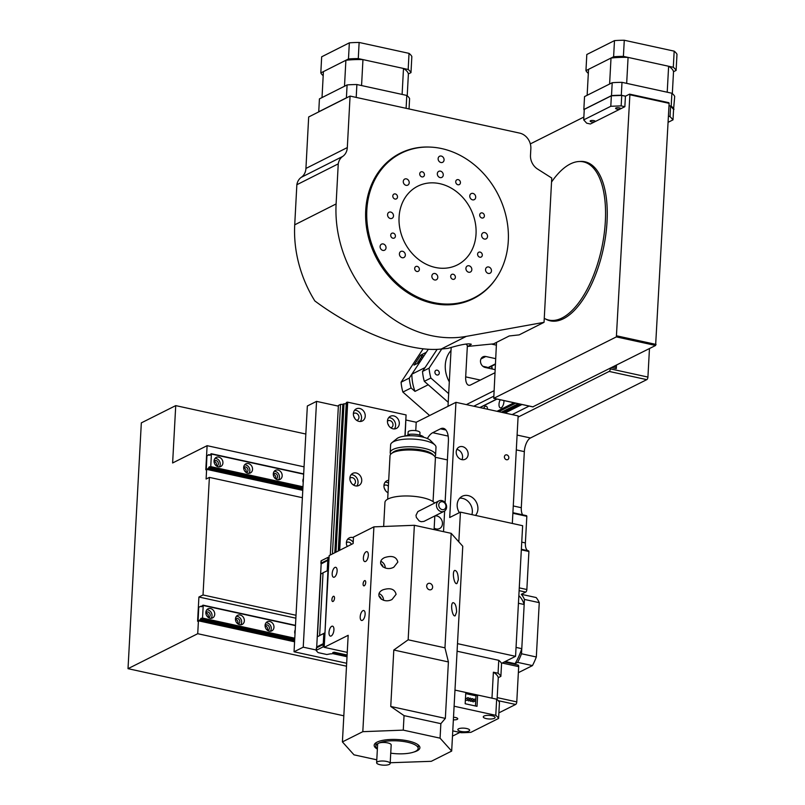 <?xml version="1.0" encoding="UTF-8"?>
<svg xmlns="http://www.w3.org/2000/svg" width="805" height="805" viewBox="0 0 805 805"><rect width="100%" height="100%" fill="white"/><g stroke="black" fill="none" stroke-linecap="round" stroke-linejoin="round"><path stroke-width="1.21" d="M198.09 620.967L198.734 607.262L201.129 606.185A1.701 0.765 102.3 0 0 201.522 606.708A1.701 0.765 102.3 0 0 202.568 605.461L203.222 605.481L202.538 618.059L201.844 618.753A1.701 0.765 102.3 0 0 201.441 618.23A1.701 0.765 102.3 0 0 200.405 619.478L198.795 620.886M205.839 612.816A2.968 2.496 -116.6 0 1 208.082 617.294M265.076 625.747A2.968 2.496 -116.6 0 1 267.33 630.235M235.463 619.287A2.968 2.496 -116.6 0 1 237.706 623.764M295.455 625.626L203.222 605.481M294.781 638.204L202.538 618.059M210.025 618.23A5.092 4.277 -116.6 0 1 205.959 613.883A5.092 4.277 -116.6 0 1 208.002 608.842A5.092 4.277 -116.6 0 1 214.11 611.468A5.092 4.277 -116.6 0 1 212.57 617.938A5.092 4.277 -116.6 0 1 210.025 618.23M295.012 633.948A5.092 4.277 -116.6 0 1 295.224 629.882M269.262 631.16A5.092 4.277 -116.6 0 1 265.207 626.823A5.092 4.277 -116.6 0 1 267.25 621.782A5.092 4.277 -116.6 0 1 273.348 624.408A5.092 4.277 -116.6 0 1 271.808 630.868A5.092 4.277 -116.6 0 1 269.262 631.16M239.649 624.7A5.092 4.277 -116.6 0 1 235.583 620.353A5.092 4.277 -116.6 0 1 237.626 615.312A5.092 4.277 -116.6 0 1 243.734 617.938A5.092 4.277 -116.6 0 1 242.184 624.408A5.092 4.277 -116.6 0 1 239.649 624.7M235.473 618.824A2.968 2.496 -116.6 0 1 239.427 620.102A2.968 2.496 -116.6 0 1 238.079 624.036M236.418 616.288A5.092 4.277 -116.6 0 1 241.017 619.297A5.092 4.277 -116.6 0 1 240.685 624.791M265.087 625.294A2.968 2.496 -116.6 0 1 269.051 626.562A2.968 2.496 -116.6 0 1 267.703 630.506M266.042 622.758A5.092 4.277 -116.6 0 1 270.641 625.767A5.092 4.277 -116.6 0 1 270.309 631.261M205.849 612.353A2.968 2.496 -116.6 0 1 209.803 613.631A2.968 2.496 -116.6 0 1 208.455 617.566M206.794 609.818A5.092 4.277 -116.6 0 1 211.403 612.826A5.092 4.277 -116.6 0 1 211.061 618.321M629.762 94.215L668.895 102.708L669.126 103.342L655.612 345.466L616.368 336.893L629.882 94.769L629.51 94.165L625.435 96.208L624.861 106.693L590.377 123.99L586.674 123.175L583.706 119.875L584.269 109.389L611.367 95.795L621.732 95.403L625.435 96.208M532.88 406.837L655.612 345.466M496.514 342.387L493.747 398.344L616.368 336.893M583.856 117.057L530.334 143.904M545.257 318.84A81.396 36.467 -77.7 0 0 550.268 320.823A81.396 36.467 -77.7 0 0 607.04 221.536A81.396 36.467 -77.7 0 0 584.994 161.785A81.396 36.467 -77.7 0 0 579.62 161.503M668.1 122.32L673.01 119.865L673.574 109.379L670.605 106.069L669.005 105.727M594.895 121.726A2.546 0.775 3.1 0 1 592.017 121.958A2.546 0.775 3.1 0 1 590.135 121.102A2.546 0.775 3.1 0 1 592.711 120.468A2.546 0.775 3.1 0 1 595.217 121.374A2.546 0.775 3.1 0 1 594.895 121.726M620.343 108.957A2.546 0.775 3.1 0 1 617.465 109.188A2.546 0.775 3.1 0 1 615.584 108.333A2.546 0.775 3.1 0 1 618.17 107.699A2.546 0.775 3.1 0 1 620.665 108.605A2.546 0.775 3.1 0 1 620.343 108.957M611.367 95.795L610.804 106.28L583.706 119.875M610.804 106.28L621.158 105.888L621.732 95.403M621.158 105.888L624.861 106.693M668.432 116.202L670.032 116.554L673.01 119.865M670.032 116.554L670.605 106.069M294.58 641.796L198.422 620.806L197.597 621.219L198.916 597.018L295.858 618.19M346.502 666.198L197.728 633.706L128.015 668.673L343.816 715.796M198.422 620.806L197.728 633.706M296.019 615.272L203.021 594.965L209.381 477.385L302.388 497.701M305.84 434.036L175.732 405.619L172.622 462.976L207.106 445.678L304.059 466.85M175.732 405.619L141.328 422.877L128.015 668.673M198.916 597.018L203.021 594.965M207.106 445.678L205.808 469.768L206.623 469.355L206.1 479.035L209.381 477.385M302.781 490.356L206.623 469.355M466.367 404.603L493.888 390.797M447.993 406.314L451.182 347.388M494.864 372.785L470.623 384.951A11.411 5.112 102.3 0 1 468.772 385.243A11.411 5.112 102.3 0 1 465.682 376.871L467.383 345.516M473.773 406.223L493.596 396.281M512.896 512.745L526.601 515.683L526.832 516.307L525.383 542.922L521.741 542.127M527.949 550.711A10.767 4.82 102.3 0 1 525.383 542.922M528.684 550.872L521.358 549.272L528.684 550.872L528.915 551.495L526.852 589.522A2.153 0.966 102.3 0 1 525.705 592.088L521.328 594.311A45.784 20.517 102.3 0 1 524.447 599.423L521.509 653.761A45.784 20.517 102.3 0 1 517.645 662.374L514.053 664.175L515.049 663.672L505.198 661.519M517.756 665.111A2.153 0.966 102.3 0 1 518.108 665.061A2.153 0.966 102.3 0 1 518.682 666.641L516.78 701.9A2.153 0.966 102.3 0 1 515.623 704.466L498.275 700.682M452.48 736.132L459.886 732.429M498.889 712.858L515.623 704.466M518.078 417.111L609.154 371.427A2.153 0.966 102.3 0 0 610.301 368.861L647.924 377.072L649.464 348.545M647.924 377.072A2.153 0.966 102.3 0 1 646.767 379.648L530.465 437.98A11.441 5.122 102.3 0 0 524.337 451.635L521.298 507.714A11.441 5.122 102.3 0 0 522.666 514.828M486.431 367.734L487.347 367.281L482.869 366.295M495.628 358.648L485.818 356.504A5.766 4.85 63.4 0 0 482.94 356.836A5.766 4.85 63.4 0 0 480.625 362.552A5.766 4.85 63.4 0 0 485.224 367.472L495.035 369.616M610.301 368.861L610.341 368.167M512.131 414.605L529.137 406.072M611.548 367.563L616.308 368.61L616.499 365.078M616.308 368.61A2.153 0.966 -77.7 0 0 615.724 367.03L613.561 366.557M504.977 413.035L521.992 404.513M497.007 411.295L514.013 402.772M480.011 407.592L497.017 399.059M483.614 408.377A5.092 2.284 102.3 0 1 485.314 406.344A5.092 2.284 102.3 0 1 486.14 406.203A5.092 2.284 102.3 0 1 487.528 409.232M503.92 400.568A5.092 2.284 102.3 0 1 502.924 405.7A5.092 2.284 102.3 0 1 500.388 407.914A5.092 2.284 102.3 0 1 498.999 404.845A5.092 2.284 102.3 0 1 500.237 399.763M435.324 267.451A44.064 37.02 63.2 0 0 457.401 264.895A44.064 37.02 63.2 0 0 470.603 208.887A44.064 37.02 63.2 0 0 417.715 186.217A44.064 37.02 63.2 0 0 400.125 229.888A44.064 37.02 63.2 0 0 435.324 267.451M433.442 302.539A80.973 68.022 63.2 0 0 474.024 297.85A80.973 68.022 63.2 0 0 498.295 194.921A80.973 68.022 63.2 0 0 401.091 153.262A80.973 68.022 63.2 0 0 368.771 233.51A80.973 68.022 63.2 0 0 433.442 302.539M440.929 162.509A3.391 2.848 63.2 0 0 442.629 162.318A3.391 2.848 63.2 0 0 443.646 158.001A3.391 2.848 63.2 0 0 439.57 156.261A3.391 2.848 63.2 0 0 438.212 159.621A3.391 2.848 63.2 0 0 440.929 162.509M382.888 250.405A3.391 2.848 63.2 0 0 384.589 250.204A3.391 2.848 63.2 0 0 385.605 245.897A3.391 2.848 63.2 0 0 381.54 244.146A3.391 2.848 63.2 0 0 380.181 247.517A3.391 2.848 63.2 0 0 382.888 250.405M488.333 273.428A3.391 2.848 63.2 0 0 490.034 273.237A3.391 2.848 63.2 0 0 491.05 268.92A3.391 2.848 63.2 0 0 486.985 267.18A3.391 2.848 63.2 0 0 485.626 270.54A3.391 2.848 63.2 0 0 488.333 273.428M421.951 176.899A2.697 2.264 63.2 0 0 424.104 173.317A2.697 2.264 63.2 0 0 419.797 174.605A2.697 2.264 63.2 0 0 421.951 176.899M457.944 184.758A2.697 2.264 63.2 0 0 460.098 181.175A2.697 2.264 63.2 0 0 455.791 182.463A2.697 2.264 63.2 0 0 457.944 184.758M481.913 218.014A2.697 2.264 63.2 0 0 484.067 214.442A2.697 2.264 63.2 0 0 479.76 215.72A2.697 2.264 63.2 0 0 481.913 218.014M479.82 257.197A2.697 2.264 63.2 0 0 481.974 253.615A2.697 2.264 63.2 0 0 477.667 254.903A2.697 2.264 63.2 0 0 479.82 257.197M452.893 279.335A2.697 2.264 63.2 0 0 455.046 275.763A2.697 2.264 63.2 0 0 450.74 277.041A2.697 2.264 63.2 0 0 452.893 279.335M416.899 271.476A2.697 2.264 63.2 0 0 419.053 267.904A2.697 2.264 63.2 0 0 414.746 269.182A2.697 2.264 63.2 0 0 416.899 271.476M392.931 238.22A2.697 2.264 63.2 0 0 395.084 234.637A2.697 2.264 63.2 0 0 390.777 235.925A2.697 2.264 63.2 0 0 392.931 238.22M395.024 199.046A2.697 2.264 63.2 0 0 397.177 195.464A2.697 2.264 63.2 0 0 392.87 196.752A2.697 2.264 63.2 0 0 395.024 199.046M390.365 218.517A3.391 2.848 63.2 0 0 392.065 218.316A3.391 2.848 63.2 0 0 393.082 214.009A3.391 2.848 63.2 0 0 389.006 212.258A3.391 2.848 63.2 0 0 387.648 215.619A3.391 2.848 63.2 0 0 390.365 218.517M402.198 257.721A3.391 2.848 63.2 0 0 403.899 257.519A3.391 2.848 63.2 0 0 404.915 253.213A3.391 2.848 63.2 0 0 400.85 251.462A3.391 2.848 63.2 0 0 399.491 254.823A3.391 2.848 63.2 0 0 402.198 257.721M434.65 279.969A3.391 2.848 63.2 0 0 436.35 279.778A3.391 2.848 63.2 0 0 437.367 275.461A3.391 2.848 63.2 0 0 433.291 273.72A3.391 2.848 63.2 0 0 431.943 277.081A3.391 2.848 63.2 0 0 434.65 279.969M468.701 272.241A3.391 2.848 63.2 0 0 470.402 272.04A3.391 2.848 63.2 0 0 471.418 267.733A3.391 2.848 63.2 0 0 467.343 265.982A3.391 2.848 63.2 0 0 465.994 269.343A3.391 2.848 63.2 0 0 468.701 272.241M484.409 239.055A3.391 2.848 63.2 0 0 486.109 238.854A3.391 2.848 63.2 0 0 487.126 234.547A3.391 2.848 63.2 0 0 483.05 232.796A3.391 2.848 63.2 0 0 481.702 236.157A3.391 2.848 63.2 0 0 484.409 239.055M472.565 199.851A3.391 2.848 63.2 0 0 474.266 199.65A3.391 2.848 63.2 0 0 475.282 195.343A3.391 2.848 63.2 0 0 471.217 193.592A3.391 2.848 63.2 0 0 469.858 196.953A3.391 2.848 63.2 0 0 472.565 199.851M440.124 177.593A3.391 2.848 63.2 0 0 441.824 177.402A3.391 2.848 63.2 0 0 442.841 173.085A3.391 2.848 63.2 0 0 438.765 171.344A3.391 2.848 63.2 0 0 437.407 174.705A3.391 2.848 63.2 0 0 440.124 177.593M406.072 185.331A3.391 2.848 63.2 0 0 407.773 185.13A3.391 2.848 63.2 0 0 408.789 180.823A3.391 2.848 63.2 0 0 404.714 179.072A3.391 2.848 63.2 0 0 403.355 182.433A3.391 2.848 63.2 0 0 406.072 185.331M498.758 660.321L498.064 673.221A45.784 13.937 3.1 0 1 500.871 676.351L501.565 663.451A45.784 13.937 3.1 0 0 498.758 660.321L457.079 651.215M500.871 676.351L498.275 677.649A42.645 12.981 -176.9 0 0 493.385 672.205L498.064 673.221M472.565 698.66A0.976 0.815 -116.6 0 1 472.948 700.461A0.976 0.815 -116.6 0 1 472.072 698.72A0.976 0.815 -116.6 0 1 472.565 698.66M474.789 699.143A0.976 0.815 -116.6 0 1 475.171 700.944A0.976 0.815 -116.6 0 1 474.296 699.203A0.976 0.815 -116.6 0 1 474.789 699.143M468.118 697.694A0.976 0.815 -116.6 0 1 468.51 699.495A0.976 0.815 -116.6 0 1 467.635 697.744A0.976 0.815 -116.6 0 1 468.118 697.694M470.341 698.177A0.976 0.815 -116.6 0 1 470.734 699.978A0.976 0.815 -116.6 0 1 469.858 698.237A0.976 0.815 -116.6 0 1 470.341 698.177M493.385 672.205L491.976 698.166L454.976 690.086L465.783 692.451L465.169 703.741L477.023 706.327L477.627 695.037L475.986 695.862L465.723 693.618M475.443 705.985L475.986 695.862M452.772 730.87L461.134 732.701A45.784 13.937 -176.9 0 0 470.925 732.319L498.587 718.442L499.462 702.322A45.784 13.937 -176.9 0 0 496.655 699.193L477.627 695.037M498.587 718.442A45.784 13.937 -176.9 0 0 495.779 715.323L454.101 706.216M457.21 719.368A4.236 1.288 -176.9 0 0 457.743 718.785A4.236 1.288 -176.9 0 0 453.507 717.265A4.236 1.288 -176.9 0 1 455.56 717.527A4.236 1.288 -176.9 0 1 457.743 718.785L457.743 718.785A4.236 1.288 -176.9 0 1 453.366 719.841A4.236 1.288 -176.9 0 0 457.21 719.368M468.923 731.091A5.937 1.811 3.1 0 1 461.295 731.483A5.937 1.811 3.1 0 1 458.156 729.078A5.937 1.811 3.1 0 1 463.831 728.153A5.937 1.811 3.1 0 1 469.385 729.682A5.937 1.811 3.1 0 1 468.923 731.091M494.371 718.322A5.937 1.811 3.1 0 1 486.753 718.714A5.937 1.811 3.1 0 1 483.604 716.309A5.937 1.811 3.1 0 1 489.289 715.383A5.937 1.811 3.1 0 1 494.834 716.913A5.937 1.811 3.1 0 1 494.371 718.322M495.779 715.323L496.655 699.193M467.796 699.847A0.976 0.815 63.4 0 0 469.084 700.803L470.734 699.978M472.243 700.813A0.976 0.815 63.4 0 0 473.531 701.769L475.171 700.944M470.019 700.33A0.976 0.815 63.4 0 0 471.307 701.286L472.948 700.461M467.635 697.744L465.994 698.569A0.976 0.815 63.4 0 0 466.87 700.31L468.51 699.495M497.088 699.545L498.275 677.649M356.202 97.415L356.887 84.535A45.784 13.997 -176.9 0 0 347.096 84.928L346.402 97.828L318.74 111.774A45.784 13.997 -176.9 0 0 318.78 111.865M318.74 111.774L319.424 98.884L347.096 84.928M409.041 108.957L409.594 98.572A45.784 13.997 -176.9 0 0 406.787 95.433L406.102 108.313M406.787 95.433L356.887 84.535M349.34 42.846L348.474 58.966L320.813 72.923L321.668 56.803L349.34 42.846A45.784 13.997 3.1 0 1 359.131 42.464L409.031 53.361L408.175 69.482A45.784 13.997 3.1 0 1 410.983 72.621L408.387 73.929L407.219 95.785M408.175 69.482L358.275 58.584A45.784 13.997 3.1 0 0 348.474 58.966M323.187 75.71A45.784 13.997 3.1 0 1 320.813 72.923M409.031 53.361A45.784 13.997 3.1 0 1 411.838 56.491L410.983 72.621M359.131 42.464L358.275 58.584M345.888 60.274L323.409 71.615L322.02 97.576L344.5 86.236L345.888 60.274A42.645 13.041 3.1 0 1 362.954 59.6L361.566 85.561L402.108 94.416L403.496 68.455A42.645 13.041 3.1 0 1 408.387 73.929M362.954 59.6L403.496 68.455M521.328 594.311L536.14 597.541A45.784 20.517 102.3 0 1 539.259 602.653L536.321 656.991A45.784 20.517 102.3 0 1 532.457 665.604L518.36 672.678M532.457 665.604L517.645 662.374M536.321 656.991L521.509 653.761M539.259 602.653L524.447 599.423M518.843 595.7A42.645 19.109 102.3 0 1 524.176 604.515L521.781 648.659A42.645 19.109 102.3 0 1 515.049 663.672M521.781 648.659L516.045 647.411M524.176 604.515L518.43 603.257M350.074 96.077L347.317 147.567L305.93 168.446L308.677 116.956L350.074 96.077L519.688 133.117A13.564 11.401 -116.8 0 1 530.847 148.603L530.495 155.264A13.564 11.401 -116.8 0 0 537.579 169.05L551.747 178.046L551.536 182.051A80.973 36.275 102.3 0 1 583.424 161.875A80.973 36.275 102.3 0 1 601.587 248.725A80.973 36.275 102.3 0 1 548.879 320.088A80.973 36.275 102.3 0 1 544.261 318.327L551.536 182.051M544.261 318.327L544.039 322.332L519.165 334.88L509.253 335.967L493.616 343.846L468.087 346.381L471.328 344.288C468.711 343.141 460.953 344.5 448.063 348.374L441.15 349.058C409.836 352.55 357.038 332.445 314.825 300.929A115.306 96.872 -116.8 0 1 294.721 224.816L296.854 184.727A13.564 11.401 63.2 0 1 301.322 177.301A13.564 11.401 -116.8 0 0 305.93 168.446M347.317 147.567A13.564 11.401 -116.8 0 1 342.709 156.422A13.564 11.401 63.2 0 0 338.251 163.858L296.854 184.727M430.061 147.084A81.396 68.375 63.2 0 0 400.166 153.262A81.396 68.375 63.2 0 0 367.674 233.923A81.396 68.375 63.2 0 0 432.688 303.314A81.396 68.375 63.2 0 0 473.471 298.605A81.396 68.375 63.2 0 0 496.212 278.228M583.424 161.875L588.455 162.972A80.973 36.275 102.3 0 1 588.536 162.992M553.991 321.205A80.973 36.275 102.3 0 1 553.91 321.185L548.879 320.088M544.039 322.332L466.286 336.379A115.306 96.872 -116.8 0 1 336.108 203.937L338.251 163.858M466.015 344.037L468.087 346.381M206.291 469.526L206.935 455.821L209.33 454.745A1.701 0.765 102.3 0 0 209.733 455.268A1.701 0.765 102.3 0 0 210.769 454.02L211.423 454.04L210.739 466.618L210.045 467.313A1.701 0.765 102.3 0 0 209.652 466.789A1.701 0.765 102.3 0 0 208.606 468.037L206.996 469.436M214.039 461.366A2.968 2.496 -116.6 0 1 216.293 465.853M273.277 474.306A2.968 2.496 -116.6 0 1 275.531 478.794M243.663 467.836A2.968 2.496 -116.6 0 1 245.907 472.324M303.656 474.175L211.423 454.04M302.982 486.763L210.739 466.618M218.225 466.779A5.092 4.277 -116.6 0 1 214.17 462.442A5.092 4.277 -116.6 0 1 216.213 457.401A5.092 4.277 -116.6 0 1 222.311 460.027A5.092 4.277 -116.6 0 1 220.771 466.487A5.092 4.277 -116.6 0 1 218.225 466.779M303.213 482.497A5.092 4.277 -116.6 0 1 303.435 478.442M277.473 479.72A5.092 4.277 -116.6 0 1 273.408 475.373A5.092 4.277 -116.6 0 1 275.451 470.331A5.092 4.277 -116.6 0 1 281.559 472.968A5.092 4.277 -116.6 0 1 280.009 479.428A5.092 4.277 -116.6 0 1 277.473 479.72M247.849 473.249A5.092 4.277 -116.6 0 1 243.784 468.913A5.092 4.277 -116.6 0 1 245.827 463.871A5.092 4.277 -116.6 0 1 251.935 466.498A5.092 4.277 -116.6 0 1 250.395 472.958A5.092 4.277 -116.6 0 1 247.849 473.249M243.674 467.383A2.968 2.496 -116.6 0 1 247.628 468.651A2.968 2.496 -116.6 0 1 246.28 472.585M244.619 464.837A5.092 4.277 -116.6 0 1 249.228 467.856A5.092 4.277 -116.6 0 1 248.886 473.34M273.287 473.853A2.968 2.496 -116.6 0 1 277.252 475.121A2.968 2.496 -116.6 0 1 275.904 479.056M274.243 471.307A5.092 4.277 -116.6 0 1 278.842 474.326A5.092 4.277 -116.6 0 1 278.51 479.81M214.05 460.913A2.968 2.496 -116.6 0 1 218.014 462.181A2.968 2.496 -116.6 0 1 216.666 466.125M215.005 458.377A5.092 4.277 -116.6 0 1 219.604 461.386A5.092 4.277 -116.6 0 1 219.272 466.88M415.762 430.675L416.215 422.253L455.942 402.329L449.703 517.504L460.43 512.121L522.636 525.705L515.562 656.327L457.492 643.648M501.525 663.37L515.562 656.327M512.322 523.451L518.138 415.913L455.942 402.329M347.015 656.729L332.666 653.6M316.234 650.007L303.233 647.17L294.046 651.778L346.663 663.27M448.174 436.089L432.718 432.708A18.304 8.201 -77.7 0 0 427.385 438.534M432.718 432.708L440.466 428.824A18.304 8.201 -77.7 0 1 443.434 428.351A18.304 8.201 -77.7 0 1 448.385 441.784L445.095 502.662M444.642 510.984L443.525 531.662M460.43 512.121L458.82 541.856M434.962 515.884A6.822 5.736 -116.6 0 1 441.995 520.755A6.822 5.736 -116.6 0 1 439.56 528.563A6.822 5.736 -116.6 0 1 434.167 528.14M338.362 406.143L316.546 401.373L307.349 405.992L294.046 651.778M316.546 401.373L303.233 647.17M416.215 422.253L406.002 420.029M506.758 454.875A2.546 2.133 63.4 0 0 504.715 458.256A2.546 2.133 63.4 0 0 508.78 457.049A2.546 2.133 63.4 0 0 506.758 454.875M462.533 446.634A6.822 5.736 63.4 0 0 459.122 447.027A6.822 5.736 63.4 0 0 457.049 455.7A6.822 5.736 63.4 0 0 465.24 459.232A6.822 5.736 63.4 0 0 467.977 452.46A6.822 5.736 63.4 0 0 462.533 446.634M475.514 515.411A11.874 9.982 63.4 0 0 477.073 503.819A11.874 9.982 63.4 0 0 468.148 495.598A11.874 9.982 63.4 0 0 462.221 496.272A11.874 9.982 63.4 0 0 459.363 512.654M459.705 498.204A11.874 9.982 -116.6 0 1 462.583 498.386A11.874 9.982 -116.6 0 1 471.881 514.616M456.827 449.401A6.822 5.736 -116.6 0 1 456.968 449.432A6.822 5.736 -116.6 0 1 461.969 459.645M441.744 348.998L429.085 368.157L422.514 371.447A45.784 38.489 63.4 0 0 424.316 381.329L430.886 378.028L448.677 393.635M429.085 368.157A45.784 38.489 63.4 0 0 430.886 378.028M486.311 367.714A18.656 15.677 63.4 0 0 486.15 367.01M492.026 368.962A27.129 22.802 63.4 0 0 491.442 366.295M424.316 381.329L448.214 402.279L428.23 384.76L415.008 391.391A42.645 35.843 -116.6 0 1 411.878 374.174L425.1 367.553L437.135 349.33L422.514 371.447M451.021 350.477A27.129 22.802 63.4 0 0 449.15 352.892A27.129 22.802 63.4 0 0 449.321 381.862M492.298 369.022A27.129 22.802 63.4 0 0 491.684 366.174M435.264 370.944A2.546 2.133 63.4 0 0 438.262 374.848A2.546 2.133 63.4 0 0 435.978 370.3A2.546 2.133 63.4 0 0 435.264 370.944M420.049 359.392L418.942 360.368L420.049 359.392M418.831 361.244L417.715 362.22L418.831 361.244M422.504 355.689L421.387 356.665L422.504 355.689M421.277 357.541L420.16 358.517L421.277 357.541M411.878 374.174L428.361 349.229L426.308 352.338L420.562 355.216L414.032 365.098L419.777 362.22L409.292 378.078A45.784 38.489 -116.6 0 0 411.093 387.96L415.008 391.391M421.589 356.122L420.562 355.216M429.629 415.531L402.882 392.075A45.784 38.489 -116.6 0 1 401.091 382.204L423.168 348.786M401.091 382.204L409.292 378.078M402.882 392.075L411.093 387.96M329.064 557.342L327.937 557.392L327.806 559.807L328.933 559.767L321.165 563.812L320.652 574.066L323.026 572.979M319.746 635.558L317.261 636.805L316.707 646.958L323.268 643.668L323.811 633.515L319.645 635.497L323.036 572.758L328.37 570.272M323.036 572.868L320.652 574.066M333.23 652.372L333.179 653.147A2.717 0.825 -176.9 0 1 330.473 653.831L326.83 654.515L318.639 652.724A1.701 0.513 -176.9 0 1 317.834 652.372L316.274 650.631A1.701 0.513 -176.9 0 1 316.204 650.48A1.701 0.513 -176.9 0 1 316.415 650.249L316.546 647.824A1.701 0.513 -176.9 0 0 316.335 648.055A1.701 0.513 -176.9 0 0 316.405 648.206M347.106 655.039L334.176 652.211L332.767 652.603M328.933 559.777L321.205 563.903M324.355 644.423L323.268 643.668M321.165 563.812L316.707 646.958M327.937 557.392L321.265 560.733L321.135 563.148L327.806 559.807M321.135 563.148A1.701 0.513 -176.9 0 0 320.923 563.389A1.701 0.513 -176.9 0 0 320.984 563.54L321.185 563.762M324.224 646.858L323.087 646.898L323.218 644.483L324.355 644.433M323.218 644.483L316.546 647.824M323.087 646.898L316.415 650.249M324.968 633.012L327.967 570.292M324.566 633.022L319.645 635.497M324.948 633.465L323.811 633.515M327.766 560.612L327.222 570.665M346.402 542.731A3.814 3.21 -116.6 0 1 346.915 542.379A3.814 3.21 -116.6 0 1 351.503 544.361M346.824 545.559A3.814 3.21 -116.6 0 1 347.398 546.424M347.639 539.219A6.782 5.705 -116.6 0 1 353.214 542.359M347.237 546.504A6.782 5.705 -116.6 0 1 346.402 542.65A6.782 5.705 -116.6 0 1 349.279 537.881A6.782 5.705 -116.6 0 1 353.465 537.72M353.385 413.7A3.814 3.21 -116.6 0 1 353.908 413.357A3.814 3.21 -116.6 0 1 358.487 415.33A3.814 3.21 -116.6 0 1 357.329 420.18A3.814 3.21 -116.6 0 1 356.736 420.391M353.818 416.527A3.814 3.21 -116.6 0 1 354.733 418.359M354.633 410.188A6.782 5.705 -116.6 0 1 360.71 414.213A6.782 5.705 -116.6 0 1 360.298 421.488M353.385 413.619A6.782 5.705 -116.6 0 1 356.273 408.849A6.782 5.705 -116.6 0 1 364.413 412.361A6.782 5.705 -116.6 0 1 362.351 420.975A6.782 5.705 -116.6 0 1 356.233 420.009A6.782 5.705 -116.6 0 1 353.385 413.619M349.893 478.21A3.814 3.21 -116.6 0 1 350.417 477.868A3.814 3.21 -116.6 0 1 354.995 479.84A3.814 3.21 -116.6 0 1 353.838 484.691A3.814 3.21 -116.6 0 1 353.244 484.902M350.326 481.038A3.814 3.21 -116.6 0 1 351.242 482.869M351.141 474.709A6.782 5.705 -116.6 0 1 357.219 478.723A6.782 5.705 -116.6 0 1 356.806 486.009M349.893 478.13A6.782 5.705 -116.6 0 1 352.781 473.36A6.782 5.705 -116.6 0 1 360.912 476.872A6.782 5.705 -116.6 0 1 358.859 485.496A6.782 5.705 -116.6 0 1 352.741 484.519A6.782 5.705 -116.6 0 1 349.893 478.13M383.955 485.657A3.814 3.21 -116.6 0 1 384.478 485.314A3.814 3.21 -116.6 0 1 388.372 486.29M388.06 492.036A3.814 3.21 -116.6 0 1 387.899 492.127A3.814 3.21 -116.6 0 1 387.316 492.348M384.388 488.484A3.814 3.21 -116.6 0 1 385.303 490.305M385.203 482.145A6.782 5.705 -116.6 0 1 388.543 483.101M388.02 492.771A6.782 5.705 -116.6 0 1 383.955 485.576A6.782 5.705 -116.6 0 1 386.843 480.806A6.782 5.705 -116.6 0 1 388.694 480.303M387.457 421.065A6.782 5.705 -116.6 0 1 390.334 416.296A6.782 5.705 -116.6 0 1 398.475 419.797A6.782 5.705 -116.6 0 1 396.422 428.421A6.782 5.705 -116.6 0 1 390.294 427.455A6.782 5.705 -116.6 0 1 387.457 421.065M388.694 417.634A6.782 5.705 -116.6 0 1 394.782 421.649A6.782 5.705 -116.6 0 1 394.359 428.934M387.447 421.136A3.814 3.21 -116.6 0 1 387.97 420.794A3.814 3.21 -116.6 0 1 392.548 422.766A3.814 3.21 -116.6 0 1 391.391 427.616A3.814 3.21 -116.6 0 1 390.807 427.827M387.879 423.973A3.814 3.21 -116.6 0 1 388.795 425.795M335.987 552.15L344.017 403.798A2.717 0.825 -176.9 0 0 346.22 403.557M338.986 550.64L347.025 402.208L346.301 402.641M339.69 550.288L347.71 402.188L347.025 402.208M404.925 436.089L406.072 414.927L347.71 402.188M405.136 436.058L406.072 414.927M333.21 652.674L347.076 655.703M330.302 554.997L338.402 405.468L340.535 404.402L332.435 553.931M334.8 552.743L342.839 404.311L340.535 404.402M344.017 403.798L342.839 404.311M434.63 503.055A25.267 7.698 -176.9 0 0 407.229 495.971A25.267 7.698 -176.9 0 0 384.951 502.401L383.653 526.48M438.926 500.901L417.875 511.578L416.014 515.24L416.336 517.414L419.143 520.885L421.116 521.71L423.913 521.419L444.129 511.286A5.806 4.88 63.4 0 0 446.604 507.2A5.806 4.88 63.4 0 0 444.169 501.726A5.806 4.88 63.4 0 0 438.926 500.901A5.806 4.88 63.4 0 0 437.165 508.277A5.806 4.88 63.4 0 0 444.129 511.286M433.05 501.636L435.404 458.226A22.721 6.923 -176.9 0 0 434.338 455.952A22.721 6.923 -176.9 0 0 423.722 451.484A22.721 6.923 -176.9 0 0 391.341 453.628A22.721 6.923 -176.9 0 0 390.023 455.771L387.678 499.181M390.727 753.168A21.192 6.45 -176.9 0 0 418.157 748.449A21.192 6.45 -176.9 0 0 402.46 741.335A21.192 6.45 -176.9 0 0 378.481 743.267A21.192 6.45 -176.9 0 0 375.824 746.155A21.192 6.45 -176.9 0 0 377.384 748.771M390.173 763.472L391.18 744.927A6.782 2.063 -176.9 0 0 386.159 742.643A6.782 2.063 -176.9 0 0 378.481 743.267A6.782 2.063 -176.9 0 0 377.636 744.192L376.629 762.738A6.782 2.063 -176.9 0 0 380.121 764.75A6.782 2.063 -176.9 0 0 390.173 763.472A6.782 2.063 -176.9 0 0 383.512 761.037A6.782 2.063 -176.9 0 0 376.629 762.738M445.94 506.466A4.116 3.451 63.4 0 0 440.738 501.897A4.116 3.451 63.4 0 0 440.375 508.68A4.116 3.451 63.4 0 0 445.94 506.466M434.861 456.586A22.721 6.923 -176.9 0 0 435.575 455.006A22.721 6.923 -176.9 0 0 413.267 446.866A22.721 6.923 -176.9 0 0 390.204 452.541A22.721 6.923 -176.9 0 0 390.737 454.191M434.338 455.952L432.808 454.423A21.031 6.4 -176.9 0 0 422.987 450.277A21.031 6.4 -176.9 0 0 393.021 452.269L391.341 453.628M419.848 435.133L419.979 432.647A5.937 1.811 -176.9 0 0 414.152 430.514A5.937 1.811 -176.9 0 0 408.125 432.003L407.964 434.992M423.812 437.326A10.173 3.099 -176.9 0 0 409.302 434.318L406.022 435.968M409.222 435.767L409.302 434.318M435.575 455.006L435.998 447.258A22.721 6.923 -176.9 0 0 434.931 444.984L430.353 440.385A17.64 5.373 -176.9 0 0 422.112 436.914A17.64 5.373 -176.9 0 0 396.976 438.574L391.934 442.659A22.721 6.923 -176.9 0 0 390.626 444.803L390.204 452.541M434.931 444.984A22.721 6.923 -176.9 0 0 424.316 440.516A22.721 6.923 -176.9 0 0 391.934 442.659M376.79 759.809L353.999 754.838L342.407 741.908L348.173 635.306L324.194 647.331L329.165 555.571L353.143 543.536L353.496 537.086L373.902 526.852L414.364 525.293L451.172 533.333L462.764 546.253L451.675 751.085L431.269 761.319L390.214 762.738M413.679 752.101A22.892 6.973 -176.9 0 0 419.898 747.734A22.892 6.973 -176.9 0 0 397.418 739.533A22.892 6.973 -176.9 0 0 374.184 745.259A22.892 6.973 -176.9 0 0 377.364 749.093M451.172 533.333L444.964 647.834L408.155 639.794L414.364 525.293M432.627 587.207A3.391 2.848 63.4 0 0 431.198 584.017A3.391 2.848 63.4 0 0 428.139 583.534A3.391 2.848 63.4 0 0 427.113 587.841A3.391 2.848 63.4 0 0 431.178 589.592A3.391 2.848 63.4 0 0 432.627 587.207M342.407 741.908L362.814 731.675L403.265 730.125L440.073 738.165L451.675 751.085M373.902 526.852L362.814 731.675M365.712 582.579A2.697 1.208 -77.7 0 0 364.987 580.606A2.697 1.208 -77.7 0 0 363.226 582.971A2.697 1.208 -77.7 0 0 363.83 585.859A2.697 1.208 -77.7 0 0 365.712 582.579M334.508 598.226A2.697 1.208 -77.7 0 0 333.783 596.253A2.697 1.208 -77.7 0 0 332.032 598.628A2.697 1.208 -77.7 0 0 332.636 601.516A2.697 1.208 -77.7 0 0 334.508 598.226M368.318 555.39A5.092 2.284 -77.7 0 0 366.939 551.656A5.092 2.284 -77.7 0 0 363.619 556.134A5.092 2.284 -77.7 0 0 364.766 561.588A5.092 2.284 -77.7 0 0 368.318 555.39M365.128 614.255A5.092 2.284 -77.7 0 0 363.749 610.522A5.092 2.284 -77.7 0 0 360.439 615A5.092 2.284 -77.7 0 0 361.576 620.464A5.092 2.284 -77.7 0 0 365.128 614.255M337.114 571.037A5.092 2.284 -77.7 0 0 335.735 567.304A5.092 2.284 -77.7 0 0 332.425 571.781A5.092 2.284 -77.7 0 0 333.562 577.245A5.092 2.284 -77.7 0 0 337.114 571.037M333.924 629.902A5.092 2.284 -77.7 0 0 332.546 626.169A5.092 2.284 -77.7 0 0 329.235 630.657A5.092 2.284 -77.7 0 0 330.372 636.111A5.092 2.284 -77.7 0 0 333.924 629.902M382.999 566.992A3.814 3.21 63.4 0 0 380.654 563.782M381.248 599.242A3.814 3.21 63.4 0 0 378.903 596.042M444.964 647.834L448.405 661.941L445.346 718.392L440.858 723.665L404.05 715.625L403.265 730.125M404.05 715.625L390.747 706.468L393.806 650.017L408.155 639.794M397.841 562.061L393.786 567.213C384.599 572.164 374.999 562.061 384.629 557.583C392.045 555.249 396.452 556.738 397.841 562.061M396.09 594.321L392.045 599.463C382.858 604.424 373.248 594.321 382.878 589.834C390.294 587.499 394.702 588.998 396.09 594.321M440.858 723.665L440.073 738.165M456.586 611.961L455.228 615.755C452.42 617.515 450.065 603.77 452.984 602.653C455.197 602.935 456.395 606.034 456.586 611.961M458.327 579.711L456.978 583.504C454.161 585.255 451.816 571.52 454.734 570.403C456.938 570.675 458.136 573.784 458.327 579.711M347.257 652.372L324.194 647.331M383.532 600.278A6.36 5.343 63.4 0 0 379.125 593.617M385.273 568.018A6.36 5.343 63.4 0 0 380.866 561.357M445.346 718.392L390.747 706.468M448.405 661.941L393.806 650.017M625.515 96.167L621.299 95.252L621.993 82.341A45.784 13.937 -176.9 0 0 612.202 82.724L611.508 95.624L583.836 109.5A45.784 13.937 -176.9 0 0 584.229 110.134M621.299 95.252A45.784 13.937 -176.9 0 0 611.508 95.624M583.836 109.5L584.541 96.6L612.202 82.724M673.564 109.49L674.701 96.369A45.784 13.937 -176.9 0 0 671.893 93.239L671.199 106.139L669.005 105.666M674.006 109.269A45.784 13.937 -176.9 0 0 671.199 106.139M671.893 93.239L621.993 82.341M611.015 58.051L588.546 69.331L587.137 95.292L609.606 84.022L611.015 58.051A42.645 12.981 3.1 0 1 628.081 57.397L626.672 83.368L667.214 92.223L668.623 66.252A42.645 12.981 3.1 0 1 673.513 71.705L672.336 93.591M628.081 57.397L668.623 66.252M614.487 40.622L613.611 56.753L585.949 70.629L586.815 54.498L614.487 40.622A45.784 13.937 3.1 0 1 624.278 40.25L674.177 51.148L673.302 67.278A45.784 13.937 3.1 0 1 676.109 70.407L673.513 71.705M673.302 67.278L623.402 56.38A45.784 13.937 3.1 0 0 613.611 56.753M588.324 73.406A45.784 13.937 3.1 0 1 585.949 70.629M674.177 51.148A45.784 13.937 3.1 0 1 676.985 54.277L676.109 70.407M624.278 40.25L623.402 56.38M201.069 606.105L202.156 606.346L201.099 606.135M202.105 606.396L201.129 606.185M203.091 605.229L295.475 625.404L203.071 605.199M294.751 638.627L202.377 618.451M294.741 638.918L202.186 618.713M294.731 639.09L201.944 618.834M294.65 640.619L199.801 619.9M294.64 640.82L199.65 620.071M294.61 641.253L199.439 620.464M294.6 641.454L199.288 620.635M294.68 640.066L200.405 619.478M294.67 640.267L200.294 619.659M493.888 398.324L533.141 406.887M669.126 103.342L629.882 94.769M656.075 344.429L616.821 335.866M485.013 367.422L485.928 366.969M485.818 356.504L480.947 358.95M521.328 549.845L528.915 551.495M519.265 587.861L526.852 589.522M491.402 344.067L496.363 345.154M465.682 376.871L480.354 380.071M609.154 371.427L646.767 379.648M519.114 590.649L525.705 592.088M513.268 505.953L521.298 507.714M516.307 449.884L524.337 451.635M517.102 435.062L530.465 437.98M526.832 516.307L512.876 513.258M518.682 666.641L502.179 663.038M516.78 701.9L497.198 697.623M495.347 363.92L487.337 367.935M504.091 412.844L521.097 404.311M503.689 412.764L520.704 404.231M502.944 412.593L519.95 404.07M502.551 412.512L519.557 403.979M501.676 412.321L518.682 403.788M501.314 412.241L518.319 403.708M498.708 411.667L515.713 403.144L498.687 411.667M498.255 411.566L515.26 403.043M497.701 411.446L514.707 402.923M479.83 407.551L496.846 399.018L479.81 407.541M342.709 156.422L301.322 177.301M336.108 203.937L294.721 224.816M466.286 336.379L441.15 349.058M208.938 454.815L208.415 454.694M210.306 454.956L209.33 454.745M211.302 453.789L303.676 473.964L211.272 453.748M302.952 487.186L210.578 467.011M302.942 487.478L210.387 467.262M302.932 487.649L210.145 467.383M302.851 489.168L208.012 468.46M302.841 489.37L207.851 468.631M302.811 489.802L207.64 469.023M302.801 490.004L207.489 469.194M302.881 488.625L208.606 468.037M302.871 488.826L208.495 468.218M445.93 430.011L440.466 428.824M447.409 459.917L435.233 457.26M317.412 636.725L320.803 574.096M346.311 402.57L338.271 551.002L346.281 402.601M335.755 552.26L343.795 403.828M203.001 605.149L295.475 625.344M201.904 618.834L294.731 639.11M668.895 102.708L629.651 94.145M533.001 406.917L493.747 398.344M504.202 662.022L518.108 665.061M495.327 364.343L487.911 368.066M512.906 512.694L526.601 515.683M515.764 403.154L498.748 411.677M467.091 301.352L474.024 297.85M394.148 156.764L401.091 153.262M469.858 698.237L468.923 698.7M474.296 699.203L473.37 699.666M472.072 698.72L471.146 699.183M208.354 454.664L208.968 454.795M211.202 453.708L303.676 473.904M210.105 467.393L302.932 487.659M420.16 358.517L421.468 359.664M421.448 357.048L422.555 358.014M421.387 356.665L422.695 357.812M422.675 355.196L423.782 356.162M417.715 362.22L418.469 362.874M419.002 360.751L420.109 361.727M418.942 360.368L420.25 361.515M420.22 358.899L421.327 359.875M316.335 648.055L316.204 650.48M320.923 563.389L321.054 560.964M434.086 529.61L434.831 515.955M418.157 748.449L418.348 745.017M375.824 746.155L376.016 742.723"/></g></svg>
